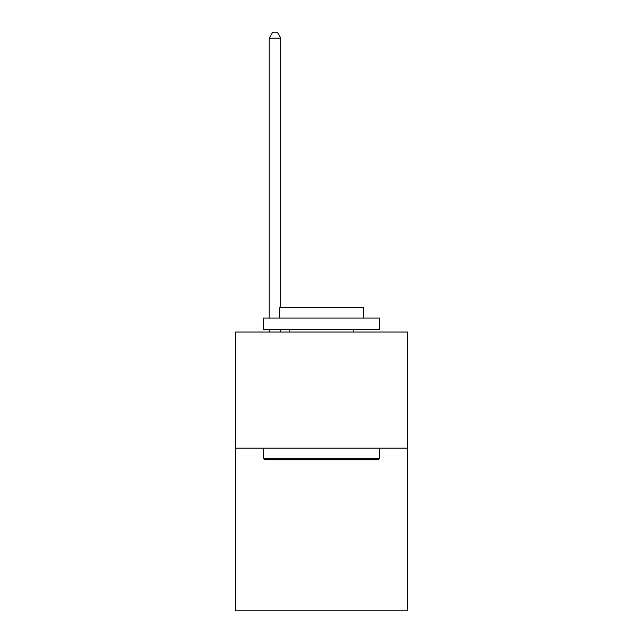<?xml version="1.0" encoding="UTF-8"?>
<svg xmlns="http://www.w3.org/2000/svg" width="643" height="643" viewBox="0 0 643 643"><rect width="100%" height="100%" fill="white"/><g stroke="black" fill="none" stroke-linecap="round" stroke-linejoin="round"><path stroke-width="0.96" d="M407.477 448.187L407.477 610.85L235.523 610.85L235.523 332.005L407.477 332.005L407.477 448.187L235.523 448.187M264.803 459.809L263.405 458.411L379.595 458.411L378.197 459.809L264.803 459.809M379.595 318.06L379.595 329.682L263.405 329.682L263.405 318.06L379.595 318.06M279.673 318.06L279.673 307.37L363.327 307.37L363.327 318.06M379.595 448.187L379.595 458.411M263.405 448.187L263.405 458.411M353.103 329.682L353.103 332.005M289.897 329.682L289.897 332.005M280.838 307.37L280.838 38.194L269.216 38.194L269.216 318.06M269.216 329.682L269.216 332.005M280.838 329.682L280.838 332.005M269.216 38.194L272.704 32.15L277.35 32.15L280.838 38.194"/></g></svg>
